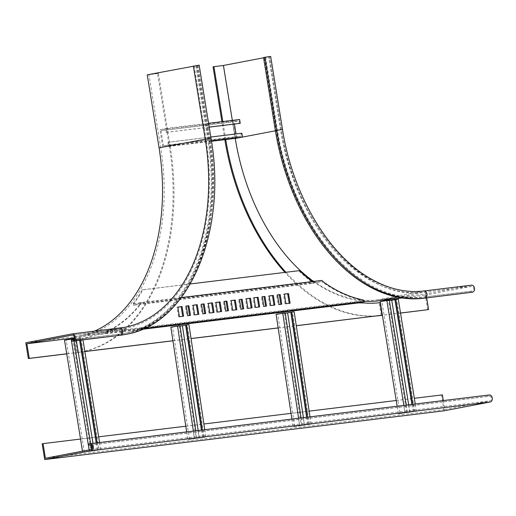 <?xml version="1.0" encoding="UTF-8"?>
<svg xmlns="http://www.w3.org/2000/svg" width="516" height="516" viewBox="0 0 516 516"><rect width="100%" height="100%" fill="white"/><g stroke="black" fill="none" stroke-linecap="round" stroke-linejoin="round"><path stroke-width="0.39" stroke-dasharray="2.58 1.94" d="M213.037 66.79L223.305 65.538L270.668 56.438M263.586 57.792L269.5 56.625L263.547 57.54M224.834 139.643L221.925 121.673M225.731 139.533L222.822 121.563M376.809 315.915A193.565 125.13 -100.8 0 1 284.967 272.396M379.841 315.547A193.565 125.13 -100.8 0 1 285.903 272.28M400.539 313.089L382.401 315.302M400.526 313.025L382.388 315.244M427.7 309.774L425.145 294.004L377.602 299.809A177.581 114.797 -100.8 0 1 235.128 138.54L282.491 129.439M426.687 297.874L426.222 295.004L402.087 297.951M377.602 299.809L423.739 290.998L471.282 285.193L425.145 294.004M471.089 292.456L470.895 291.288L472.23 291.03A2.367 1.806 83 0 0 473.636 288.418A2.367 1.806 83 0 0 471.566 286.348A2.367 1.806 83 0 0 471.469 286.361L426.222 295.004M470.895 291.288L423.359 297.093A183.502 118.622 -100.8 0 1 276.131 130.445L264.308 57.444M232.329 120.402L235.244 138.372M313.47 281.439A178.768 115.558 79.2 0 0 364.47 301.202M223.305 65.538L235.128 138.54M169.332 146.57L170.222 146.402L158.399 73.401L157.509 73.569L169.332 146.57A193.565 125.13 -100.8 0 1 81.27 351.886A193.565 125.13 -100.8 0 1 75.897 352.725L66.725 353.847M170.222 146.402A193.565 125.13 -100.8 0 1 82.16 351.719A193.565 125.13 -100.8 0 1 76.781 352.557L66.719 353.783M157.509 73.569L147.241 74.826M158.399 73.401L148.885 74.562L160.715 147.563L207.671 138.804A183.502 118.622 -100.8 0 1 124.188 333.446A183.502 118.622 -100.8 0 1 119.093 334.239L71.55 340.044M199.163 65.164L148.885 74.562M196.609 65.713L208.432 138.714A184.683 119.389 -100.8 0 1 124.408 334.607M195.848 65.803L207.671 138.804M74.298 337.974L74.42 337.954A178.768 115.558 79.2 0 0 79.38 337.18A178.768 115.558 79.2 0 0 160.715 147.563M25.8 342.759L73.343 336.954L119.48 328.15L71.937 333.949M94.273 331.22A177.581 114.797 -100.8 0 1 78.271 336.187A177.581 114.797 -100.8 0 1 73.343 336.954M134.173 303.311L133.85 303.95L312.812 282.097L312.303 281.562L311.419 281.736L312.115 283.432L133.154 305.285L133.283 303.485L134.173 303.311A179.652 116.132 79.2 0 0 142.996 289.728L190.32 283.948M133.283 303.485A179.652 116.132 79.2 0 0 142.106 289.902L299.506 270.623M142.106 289.902L142.996 289.728M311.419 281.736A179.652 116.132 -100.8 0 1 298.622 270.79M321.939 280.401L320.088 280.723L320.275 281.891L312.115 283.432M320.275 281.891L140.887 303.763L139.694 304.505L141.023 303.769M140.778 302.615L134.121 303.885L134.308 305.053L140.965 303.782L140.778 302.615L141.584 302.421L181.335 297.571M134.308 305.053L133.154 305.285M242.804 308.974L240.153 309.361L238.592 299.725L239.489 299.615M235.96 309.806L231.787 310.38L230.226 300.744L231.123 300.635M227.595 310.832L224.937 311.219L223.376 301.583L224.273 301.473M220.745 311.664L216.572 312.238L215.011 302.602L215.907 302.492M251.169 307.949L246.996 308.523L245.435 298.887L246.332 298.777M289.205 303.311L285.032 303.879L283.471 294.243L284.368 294.133M280.839 304.33L278.189 304.717L276.628 295.081L277.524 294.971M273.99 305.169L269.816 305.736L268.255 296.1L269.152 295.99M265.624 306.188L262.973 306.575L261.412 296.939L262.309 296.829M258.78 307.02L254.607 307.594L253.046 297.958L253.943 297.848M363.78 300.57L362.264 300.138A179.652 116.132 -100.8 0 1 322.623 282.168L321.242 281.742M363.154 299.97L362.264 300.138L363.625 300.564L106.128 332.007L107.296 331.266A179.652 116.132 79.2 0 0 139.694 304.505L140.584 304.33L141.584 302.421M213.14 312.593L208.967 313.167L207.406 303.531L208.303 303.421M182.716 316.308L178.536 316.882L176.975 307.246L177.878 307.136M189.559 315.476L186.908 315.856L185.347 306.227L186.244 306.117M197.925 314.45L193.752 315.024L192.191 305.388L193.087 305.279M204.775 313.618L202.117 314.005L200.556 304.369L201.453 304.259M357.259 303.021L357.072 301.854L363.625 300.564L363.915 301.75M359.426 302.608L357.459 301.899L98.485 333.426L98.672 334.594L96.505 334.89L142.229 329.311M106.128 332.007L98.485 333.426M96.505 334.89L91.674 336.077A179.652 116.132 -100.8 0 1 80.76 339.025A179.652 116.132 -100.8 0 1 75.768 339.805L77.8 352.363L76.916 352.531L74.885 339.973A179.652 116.132 -100.8 0 0 79.87 339.193A179.652 116.132 -100.8 0 0 90.79 336.245L95.428 333.891M381.182 315.379L379.144 302.827A179.652 116.132 79.2 0 1 362.671 303.047L360.703 302.827M76.916 352.531L84.856 351.564M172.931 340.805L191.062 338.593M278.156 327.957L296.287 325.744M77.8 352.363L84.843 351.499M172.918 340.747L191.055 338.535M278.143 327.899L296.281 325.686M105.135 332.156L105.329 333.323L98.672 334.594M144.041 328.505L105.329 333.323M107.205 333.007L108.186 331.098A179.652 116.132 79.2 0 0 140.584 304.33M320.088 280.723L312.812 282.097M75.768 339.805L74.885 339.973M379.144 302.827L380.034 302.653M322.623 282.168L323.506 282M362.671 303.047L363.561 302.879M108.186 331.098L107.296 331.266M91.674 336.077L90.79 336.245M254.607 307.594L255.491 307.426M258.787 307.085L259.677 306.917M253.046 297.958L253.93 297.79M262.973 306.575L263.857 306.401M265.637 306.246L266.52 306.078M261.412 296.939L262.296 296.764M269.816 305.736L270.707 305.569M274.002 305.227L274.886 305.059M268.255 296.1L269.146 295.932M278.189 304.717L279.072 304.543M280.846 304.388L281.736 304.221M276.628 295.081L277.511 294.907M285.032 303.879L285.916 303.711M289.218 303.369L290.102 303.202M283.471 294.243L284.355 294.075M246.996 308.523L247.886 308.355M251.182 308.013L252.066 307.846M245.435 298.887L246.326 298.719M213.147 312.657L214.037 312.483M207.406 303.531L208.29 303.363M208.967 313.167L209.851 312.999M216.572 312.238L217.462 312.07M220.758 311.728L221.641 311.554M215.011 302.602L215.901 302.434M182.722 316.373L183.612 316.198M176.975 307.246L177.865 307.078M178.536 316.882L179.426 316.714M224.937 311.219L225.827 311.045M227.601 310.89L228.491 310.722M223.376 301.583L224.267 301.409M189.565 315.534L190.456 315.366M185.347 306.227L186.231 306.053M186.908 315.856L187.792 315.689M231.787 310.38L232.671 310.213M235.967 309.871L236.857 309.697M230.226 300.744L231.11 300.576M197.938 314.515L198.821 314.341M192.191 305.388L193.081 305.22M193.752 315.024L194.642 314.857M240.153 309.361L241.036 309.187M242.817 309.032L243.7 308.865M238.592 299.725L239.482 299.551M204.781 313.676L205.671 313.509M200.556 304.369L201.446 304.195M202.117 314.005L203.007 313.831M416.425 411.188L398.365 413.851L416.425 411.188L415.264 403.996M380.202 301.718L398.268 299.054M394.927 299.641L396.617 299.319L414.78 411.445M394.908 299.525L396.617 299.319M406.602 412.445L388.438 300.318L386.729 300.525L381.846 301.46L400.01 413.587M389.393 300.538L381.846 301.46M413.064 411.658L411.891 404.402M408.672 404.796L409.898 412.381M386.729 300.525L404.892 412.658M388.438 300.318L389.328 300.151M407.492 412.278L406.324 405.086M405.015 412.581L403.854 405.382M398.365 413.851L397.127 406.208M409.775 412.458L391.612 300.325M413.955 411.484L412.787 404.292M285.251 312.915L277.756 314.115L285.296 313.193M301.067 417.934L302.17 425.268L293.024 426.713L311.109 424.178L307.749 424.629L309.458 424.423L292.54 312.064L290.843 312.361M309.458 424.423L294.675 426.468L299.57 425.629L282.652 313.276M302.17 425.268L299.57 425.629M294.191 311.819L276.105 314.36M290.83 312.277L292.54 312.064M284.361 313.064L301.28 425.416M294.675 426.468L277.756 314.115M304.563 425.261L303.421 417.65M306.639 417.257L307.749 424.629M307.536 417.147L308.639 424.475M310.006 416.844L311.109 424.178M287.515 312.967L304.434 425.319M291.875 419.057L293.024 426.713M298.596 418.237L299.699 425.571M180.026 325.764L172.531 326.963L180.071 326.041M195.841 430.783L196.944 438.116L187.798 439.561L205.884 437.026L202.524 437.478L204.233 437.271L187.314 324.912L185.618 325.203M204.233 437.271L189.449 439.316L194.345 438.477L177.427 326.125M196.944 438.116L194.345 438.477M188.966 324.667L170.88 327.209M185.605 325.125L187.314 324.912M179.136 325.912L196.054 438.265M189.449 439.316L172.531 326.963M199.337 438.11L198.196 430.499M201.414 430.105L202.524 437.478M202.311 429.996L203.414 437.323M204.781 429.693L205.884 437.026M182.29 325.815L199.208 438.168M186.65 431.905L187.798 439.561M193.371 431.086L194.474 438.419M235.825 138.301L232.987 120.776L239.643 119.506M239.372 123.472L238.947 120.847L234.064 121.776L234.438 124.079M209.193 127.097L167.236 132.219L166.623 128.426L159.966 129.697L162.804 147.215L169.454 145.944L168.842 142.152L167.958 142.319L168.384 144.944L241.404 136.031L236.522 136.959L236.038 133.947M168.384 144.944L163.501 145.88L161.044 130.696L238.947 120.847M167.236 132.219L166.345 132.393L165.92 129.761M241.869 133.231L240.978 133.399L241.404 136.031M209.206 127.155L166.345 132.393M161.044 130.696L234.064 121.776M163.501 145.88L236.522 136.959M240.978 133.399L167.958 142.319M210.805 137.024L168.842 142.152M211.405 140.823L169.454 145.944M211.476 141.274L162.804 147.215M232.987 120.776L159.966 129.697M208.58 123.298L166.623 128.426M73.653 338.69L66.177 339.999L73.717 339.077M91.532 449.068L91.816 450.816L82.689 452.39L100.755 449.726L97.395 450.197L99.104 449.991L80.941 337.864L73.917 339.057M99.104 449.991L84.334 452.132L89.216 451.197L71.053 339.07M91.816 450.816L89.216 451.197M80.941 337.864L64.526 340.263M72.769 338.857L90.926 450.99M84.334 452.132L66.177 339.999M94.228 450.92L92.996 443.341M76.368 340.65L76.065 338.793M79.232 338.07L79.587 340.257M96.221 442.947L97.395 450.197M80.122 337.903L80.483 340.147M97.118 442.838L98.279 450.029M82.592 337.599L82.953 339.844M99.588 442.535L100.755 449.726M75.936 338.87L94.099 450.997M82.489 451.145L82.689 452.39M89.139 449.875L89.345 451.119M73.749 339.276L74.02 340.934M90.648 443.625L90.887 445.076M443.321 400.564L444.76 409.465L490.013 400.829A2.367 1.806 -97 0 0 491.419 398.21A2.367 1.806 -97 0 0 489.349 396.14A2.367 1.806 -97 0 0 489.252 396.153L487.923 396.411L487.736 395.243L489.065 394.985L89.719 443.747M42.164 443.792L441.509 395.037L444.063 410.807M88.391 443.999L487.736 395.243M90.513 444.934L487.923 396.411M444.76 409.465L45.414 458.227M80.528 439.052L98.666 436.833M185.786 426.197L203.923 423.984M291.011 413.348L309.149 411.136M396.204 400.506L414.335 398.294M441.509 395.037L442.399 394.869M275.415 130.793L281.323 129.626L277.46 130.193L265.637 57.192M397.668 297.177L423.933 292.166A2.367 1.806 83 0 1 424.023 292.153A2.367 1.806 83 0 1 426.093 294.223A2.367 1.806 83 0 1 424.687 296.835A183.502 118.622 -100.8 0 1 277.46 130.193L276.131 130.445M471.469 286.361L423.933 292.166A178.768 115.558 -100.8 0 1 280.504 129.819L268.681 56.818M472.23 291.03L423.359 297.093M423.739 290.998A177.581 114.797 -100.8 0 1 281.265 129.729L269.442 56.728M75.897 352.725L76.781 352.557M74.42 337.954L119.667 329.318A2.367 1.806 83 0 1 119.757 329.298A2.367 1.806 83 0 1 121.828 331.375A2.367 1.806 83 0 1 120.421 333.987L72.885 339.792M197.177 65.551L209.006 138.552A183.502 118.622 -100.8 0 1 125.517 333.188A183.502 118.622 -100.8 0 1 120.421 333.987L119.093 334.239M194.139 65.919L205.961 138.92A178.768 115.558 -100.8 0 1 124.633 328.537A178.768 115.558 -100.8 0 1 119.667 329.318L72.311 335.097M210.986 138.165L208.432 138.714M197.938 65.455L209.767 138.456A184.683 119.389 -100.8 0 1 125.743 334.355M313.431 281.994L313.618 283.161M90.094 444.889L489.252 396.153M90.668 449.584L490.013 400.829M471.566 286.348L424.023 292.153C364.122 302.157 295.004 224.447 281.323 129.626L269.5 56.625M82.16 351.719L81.27 351.886M79.38 337.18L124.633 328.537L72.214 335.103M197.996 65.358L209.819 138.359C226.408 231.703 187.379 323.519 125.517 333.188L124.188 333.446M124.408 327.376L78.271 336.187M356.904 301.899L357.24 303.027M80.76 339.025L79.87 339.193M89.997 444.902L489.349 396.14"/><path stroke-width="0.77" d="M423.739 290.998A3.554 2.709 83 0 1 423.881 290.979C406.098 293.088 388.148 288.883 370.024 278.356C328.053 254.459 292.514 194.339 282.491 129.439L270.668 56.438L264.876 57.282L263.547 57.54L275.37 130.542A184.683 119.389 -100.8 0 0 423.546 298.261L472.417 292.204L423.546 298.261M221.925 121.673L213.037 66.79L223.434 65.461L263.586 57.792M284.967 272.396A193.565 125.13 -100.8 0 1 224.86 139.791L224.834 139.643M285.903 272.28A193.565 125.13 -100.8 0 1 225.75 139.623L225.731 139.533M222.822 121.563L213.927 66.622M382.401 315.302L380.157 315.573A193.565 125.13 -100.8 0 1 376.809 315.915M382.388 315.244L381.047 315.405A193.565 125.13 -100.8 0 1 379.841 315.547M400.526 313.025L428.59 309.6L400.539 313.089M428.59 309.6L426.687 297.874M471.282 285.193A3.554 2.709 83 0 1 471.418 285.174A3.554 2.709 83 0 1 474.527 288.276A3.554 2.709 83 0 1 472.417 292.204M223.434 65.461L232.329 120.402M235.244 138.372L235.257 138.462A178.768 115.558 79.2 0 0 313.47 281.439M402.087 297.951L378.68 300.809L397.668 297.177M364.47 301.202A178.768 115.558 79.2 0 0 378.68 300.809M66.725 353.847L28.354 358.53L25.8 342.759L71.937 333.949A3.554 2.709 83 0 1 72.072 333.929A3.554 2.709 83 0 1 75.181 337.038A3.554 2.709 83 0 1 73.072 340.96L71.743 341.211L71.55 340.044L72.885 339.792A2.367 1.806 83 0 0 74.285 337.18A2.367 1.806 83 0 0 72.214 335.103A2.367 1.806 83 0 0 72.124 335.123L26.877 343.759L74.298 337.974M28.354 358.53L29.244 358.362L26.877 343.759M66.719 353.783L29.244 358.362M159.063 147.828L210.986 138.165L199.163 65.164L147.241 74.826L159.063 147.828A177.581 114.797 -100.8 0 1 94.273 331.22M119.48 328.15A3.554 2.709 83 0 1 119.615 328.124A3.554 2.709 83 0 1 122.718 331.233A3.554 2.709 83 0 1 120.615 335.155A184.683 119.389 -100.8 0 0 125.743 334.355L124.408 334.607A184.683 119.389 -100.8 0 1 119.28 335.406L71.743 341.211M312.303 281.562A179.652 116.132 -100.8 0 1 299.506 270.623L190.32 283.948M239.489 299.615L241.256 299.396L242.804 308.974M231.123 300.635L234.406 300.235L235.96 309.806M224.273 301.473L226.04 301.254L227.595 310.832M215.907 302.492L219.197 302.092L220.745 311.664M246.332 298.777L249.621 298.377L251.169 307.949M284.368 294.133L287.657 293.733L289.205 303.311M277.524 294.971L279.285 294.752L280.839 304.33M269.152 295.99L272.442 295.591L273.99 305.169M262.309 296.829L264.076 296.61L265.624 306.188M253.943 297.848L257.226 297.448L258.78 307.02M208.303 303.421L211.586 303.021L213.14 312.593M177.878 307.136L181.161 306.736L182.716 316.308M186.244 306.117L188.005 305.898L189.559 315.476M193.087 305.279L196.377 304.879L197.925 314.45M201.453 304.259L203.22 304.04L204.775 313.618M296.281 325.686L382.066 315.212L380.034 302.653A179.652 116.132 79.2 0 1 363.561 302.879L359.426 302.608M84.856 351.564L172.931 340.805M191.062 338.593L278.156 327.957M296.287 325.744L382.066 315.212M84.843 351.499L172.918 340.747M191.055 338.535L278.143 327.899M362.683 302.924L358.536 302.898L142.229 329.311M358.536 302.898L357.24 303.027M357.259 303.021L364.702 301.563L144.041 328.505M243.7 308.865L242.139 299.228L239.482 299.551L241.036 309.187L243.7 308.865M236.857 309.697L235.296 300.067L231.11 300.576L232.671 310.213L236.857 309.697M228.491 310.722L226.93 301.086L224.267 301.409L225.827 311.045L228.491 310.722M221.641 311.554L220.08 301.925L215.901 302.434L217.462 312.07L221.641 311.554M252.066 307.846L250.512 298.209L246.326 298.719L247.886 308.355L252.066 307.846M290.102 303.202L288.541 293.565L284.355 294.075L285.916 303.711L290.102 303.202M281.736 304.221L280.175 294.584L277.511 294.907L279.072 304.543L281.736 304.221M274.886 305.059L273.325 295.423L269.146 295.932L270.707 305.569L274.886 305.059M266.52 306.078L264.96 296.442L262.296 296.764L263.857 306.401L266.52 306.078M259.677 306.917L258.116 297.281L253.93 297.79L255.491 307.426L259.677 306.917M181.335 297.571L321.939 280.401L323.506 282A179.652 116.132 -100.8 0 0 363.154 299.97L364.702 301.563M209.851 312.999L214.037 312.483L212.476 302.847L208.29 303.363L209.851 312.999M179.426 316.714L183.612 316.198L182.051 306.562L177.865 307.078L179.426 316.714M187.792 315.689L190.456 315.366L188.895 305.73L186.231 306.053L187.792 315.689M194.642 314.857L198.821 314.341L197.26 304.704L193.081 305.22L194.642 314.857M203.007 313.831L205.671 313.509L204.11 303.872L201.446 304.195L203.007 313.831M257.226 297.448L258.116 297.281M264.076 296.61L264.96 296.442M272.442 295.591L273.325 295.423M279.285 294.752L280.175 294.584M287.657 293.733L288.541 293.565M249.621 298.377L250.512 298.209M211.586 303.021L212.476 302.847M219.197 302.092L220.08 301.925M181.161 306.736L182.051 306.562M226.04 301.254L226.93 301.086M188.005 305.898L188.895 305.73M234.406 300.235L235.296 300.067M196.377 304.879L197.26 304.704M241.256 299.396L242.139 299.228M203.22 304.04L204.11 303.872M412.787 404.292L395.791 299.357L398.268 299.054L415.264 403.996M395.791 299.357L394.908 299.525L411.891 404.402M389.393 300.538L391.741 300.248L408.672 404.796M394.927 299.641L391.741 300.248M406.324 405.086L389.328 300.151L386.858 300.447L380.202 301.718L397.127 406.208M403.854 405.382L386.858 300.447M291.875 419.057L276.105 314.36L282.781 313.212L298.596 418.237M301.067 417.934L285.251 312.915L282.781 313.212M290.843 312.361L285.296 313.193M306.639 417.257L290.83 312.277L294.191 311.819L310.006 416.844M303.421 417.65L287.644 312.902M291.721 312.122L307.536 417.147M186.65 431.905L170.88 327.209L177.556 326.06L193.371 431.086M195.841 430.783L180.026 325.764L177.556 326.06M185.618 325.203L180.071 326.041M201.414 430.105L185.605 325.125L188.966 324.667L204.781 429.693M198.196 430.499L182.419 325.751M186.495 324.97L202.311 429.996M209.193 127.097L240.256 123.305L239.643 119.506L208.58 123.298M236.038 133.947L234.438 124.079M210.805 137.024L241.869 133.231L242.481 137.03L235.825 138.301L211.476 141.274M240.256 123.305L209.206 127.155M242.481 137.03L211.405 140.823M82.489 451.145L64.526 340.263L71.182 338.993L89.139 449.875M73.749 339.276L73.653 338.69L71.182 338.993M92.996 443.341L76.368 340.65M79.587 340.257L96.221 442.947M80.483 340.147L97.118 442.838M82.953 339.844L99.588 442.535M74.02 340.934L90.648 443.625M90.887 445.076L91.532 449.068M88.578 445.166L89.907 444.915A2.367 1.806 -97 0 1 89.997 444.902A2.367 1.806 -97 0 1 92.067 446.972A2.367 1.806 -97 0 1 90.668 449.584L45.414 458.227L43.054 443.625L42.164 443.792L44.718 459.562L90.855 450.752A3.554 2.709 -97 0 0 92.964 446.83A3.554 2.709 -97 0 0 89.855 443.721A3.554 2.709 -97 0 0 89.719 443.747L88.391 443.999L88.578 445.166L90.513 444.934M44.718 459.562L444.063 410.807L490.2 401.996A3.554 2.709 -97 0 0 492.309 398.075A3.554 2.709 -97 0 0 489.2 394.966A3.554 2.709 -97 0 0 489.065 394.985M414.335 398.294L442.399 394.869L443.321 400.564M43.054 443.625L80.528 439.052M98.666 436.833L185.786 426.197M203.923 423.984L291.011 413.348M309.149 411.136L396.204 400.506M224.86 139.791L225.75 139.623M380.157 315.573L381.047 315.405M235.257 138.462L275.415 130.793M282.491 129.439L275.37 130.542M471.418 285.174L423.881 290.979A3.554 2.709 83 0 1 426.984 294.081A3.554 2.709 83 0 1 424.874 298.003A184.683 119.389 -100.8 0 1 276.705 130.284L264.876 57.282M73.072 340.96L119.28 335.406M193.377 66.016L205.2 139.017A177.581 114.797 -100.8 0 1 124.408 327.376A177.581 114.797 -100.8 0 1 119.744 328.111M90.855 450.752L490.2 401.996M124.408 327.376L72.072 333.929M125.743 334.355C188.495 324.429 227.64 231.948 210.986 138.165M89.855 443.721L489.2 394.966"/></g></svg>
